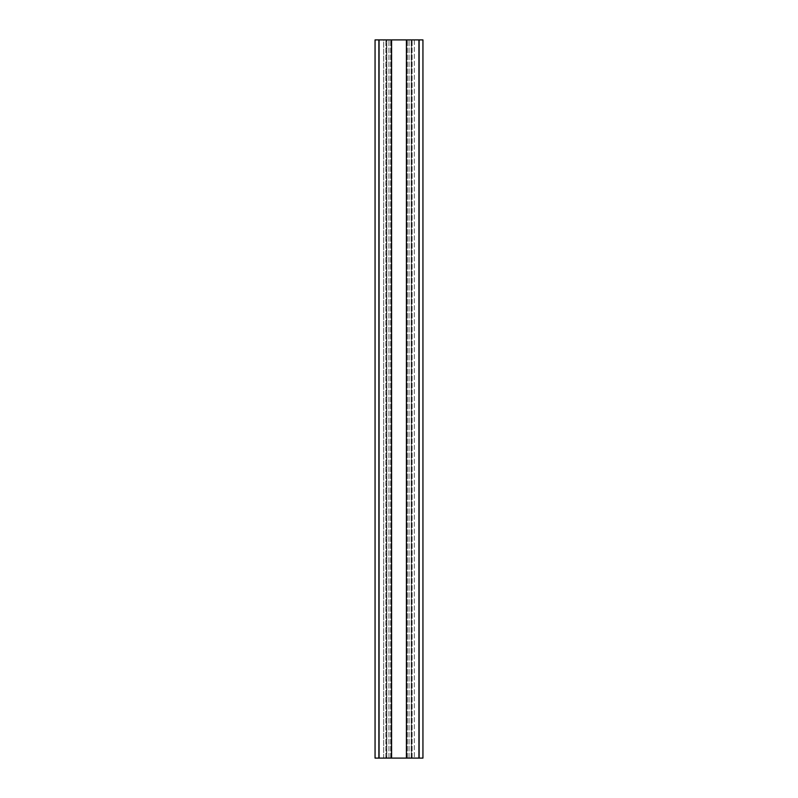 <?xml version="1.0" encoding="UTF-8"?>
<svg xmlns="http://www.w3.org/2000/svg" width="798" height="798" viewBox="0 0 798 798"><rect width="100%" height="100%" fill="white"/><g stroke="black" fill="none" stroke-linecap="round" stroke-linejoin="round"><path stroke-width="0.6" stroke-dasharray="3.99 2.99" d="M419.11 758.1L419.11 39.9L422.94 39.9L418.631 39.9L418.631 758.1L418.631 39.9L411.449 39.9L411.449 758.1L411.449 39.9L414.322 39.9L414.322 758.1L414.322 39.9L418.631 39.9L418.631 758.1L418.631 39.9L422.94 39.9L422.94 758.1L422.94 39.9L422.94 758.1L391.579 758.1L391.579 39.9L375.06 39.9L379.369 39.9L375.06 39.9L375.06 758.1L375.06 39.9L375.06 758.1L379.369 758.1L379.369 39.9L383.678 39.9L379.369 39.9L379.369 758.1L375.06 758.1L378.89 758.1L378.89 39.9M419.11 39.9L406.421 39.9L406.421 758.1L406.421 39.9L406.421 758.1L411.209 758.1L386.791 758.1L406.421 758.1L406.421 39.9L386.791 39.9L391.579 39.9L391.579 758.1L386.791 758.1L386.791 39.9L386.791 758.1L391.579 758.1L391.579 39.9L391.579 758.1L378.89 758.1M411.209 758.1L411.209 39.9L411.209 758.1M383.678 758.1L383.678 39.9L385.853 39.9L383.678 39.9L383.678 758.1L379.369 758.1L379.369 39.9L379.369 758.1L383.678 758.1M386.551 758.1L385.853 758.1L386.551 758.1L386.551 39.9L385.853 39.9L386.551 39.9L386.551 758.1M386.791 758.1L386.791 39.9L386.791 758.1M412.147 758.1L412.147 39.9L412.147 758.1M409.035 758.1L409.035 39.9L409.035 758.1M407.349 758.1L407.349 39.9L407.349 758.1M390.651 758.1L390.651 39.9L390.651 758.1M388.965 758.1L388.965 39.9L388.965 758.1M385.853 758.1L385.853 39.9L385.853 758.1M411.449 758.1L411.449 39.9L411.449 758.1"/><path stroke-width="1.2" d="M422.94 758.1L422.94 39.9L406.421 39.9L406.421 758.1L422.94 758.1M378.89 758.1L378.89 39.9L375.06 39.9L375.06 758.1L391.579 758.1L391.579 39.9L406.421 39.9M391.579 758.1L406.421 758.1M378.89 39.9L391.579 39.9M419.11 758.1L419.11 39.9"/></g></svg>
